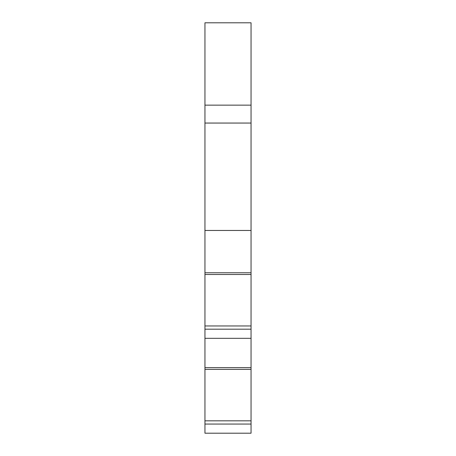 <?xml version="1.0" encoding="UTF-8"?>
<svg xmlns="http://www.w3.org/2000/svg" width="456" height="456" viewBox="0 0 456 456"><rect width="100%" height="100%" fill="white"/><g stroke="black" fill="none" stroke-linecap="round" stroke-linejoin="round"><path stroke-width="0.68" d="M251.051 105.148L251.051 22.8L204.949 22.8L204.949 123.052L251.051 123.052L251.051 105.148L204.949 105.148M251.051 230.462L251.051 272.773L204.949 272.773L204.949 230.462L251.051 230.462L251.051 123.052M251.051 272.773L251.051 329.181L204.949 329.181L204.949 433.2L251.051 433.2L251.051 424.057L204.949 424.057M204.949 367.65L251.051 367.65L251.051 329.181M251.051 367.65L251.051 424.057M204.949 272.773L204.949 329.181M204.949 230.462L204.949 123.052M251.051 420.837L204.949 420.837M251.051 369.383L204.949 369.383M251.051 338.318L204.949 338.318M251.051 325.96L204.949 325.96M251.051 274.501L204.949 274.501"/></g></svg>
